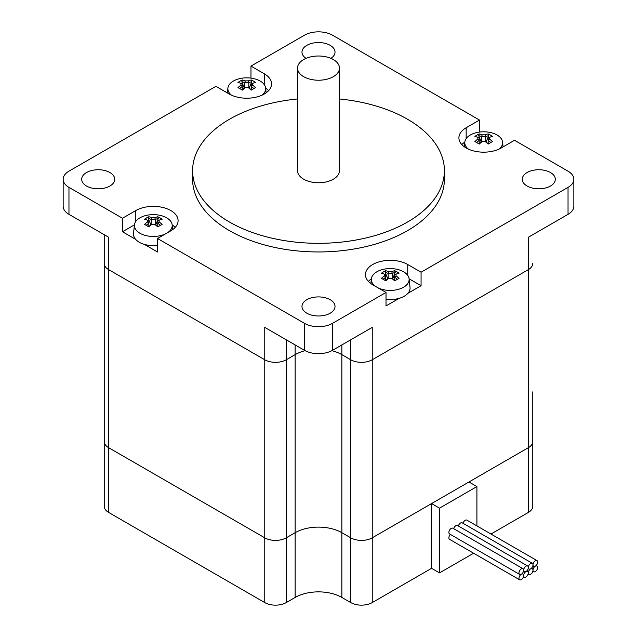<?xml version="1.0" encoding="UTF-8"?>
<svg xmlns="http://www.w3.org/2000/svg" width="637" height="637" viewBox="0 0 637 637"><rect width="100%" height="100%" fill="white"/><g stroke="black" fill="none" stroke-linecap="round" stroke-linejoin="round"><path stroke-width="0.96" d="M134.447 224.829L122.471 231.749L122.471 218.26L68.963 187.366A19.827 11.45 180 0 1 63.159 179.268A19.827 11.45 180 0 1 68.963 171.178L215.927 86.329L229.248 94.021A24.779 14.309 180 0 0 256.257 97.119A24.779 14.309 180 0 0 271.553 83.901A24.779 14.309 180 0 0 264.291 73.781L264.291 84.665M250.978 78.12L250.978 66.097L304.478 35.202A19.827 11.45 180 0 1 332.522 35.202L479.486 120.051L479.486 132.074M479.486 120.051L466.165 127.742A24.779 14.309 180 0 0 458.911 137.855A24.779 14.309 180 0 0 474.207 151.08A24.779 14.309 180 0 0 501.215 147.975L514.529 140.283L568.037 171.178A19.827 11.45 180 0 1 573.841 179.268A19.827 11.45 180 0 1 568.037 187.366L568.037 214.343L528.32 237.275L528.32 269.65A15.2 8.775 0 0 0 532.771 263.447A15.2 8.775 180 0 1 528.32 269.65L372.239 359.762A15.2 8.775 180 0 1 350.74 359.762A15.2 8.775 0 0 0 372.239 359.762L528.32 269.65L528.32 447.715A15.2 8.775 0 0 0 532.771 441.513A15.2 8.775 180 0 1 528.32 447.715L528.32 512.466A15.2 8.775 0 0 0 532.771 506.264L532.771 391.874M350.74 339.8L350.74 359.762L341.862 354.634A33.044 19.078 0 0 0 331.869 350.676A33.044 19.078 180 0 1 341.862 354.634L350.74 359.762L350.74 537.827A15.2 8.775 0 0 0 372.239 537.827L528.32 447.715L468.967 481.978L476.914 486.564L476.914 525.923M305.131 350.676A33.044 19.078 0 0 0 295.138 354.634L286.26 359.762A15.2 8.775 180 0 1 264.761 359.762A15.2 8.775 0 0 0 286.26 359.762L295.138 354.634A33.044 19.078 180 0 1 305.131 350.676M399.168 298.347L386.022 305.935L386.022 292.447L332.522 323.341A19.827 11.45 180 0 1 304.478 323.341L304.478 350.318L264.761 327.386L264.761 359.762L108.68 269.65L264.761 359.762L264.761 537.827A15.2 8.775 0 0 0 286.26 537.827A15.2 8.775 180 0 1 264.761 537.827L264.761 602.578A15.2 8.775 0 0 0 286.26 602.578L286.26 537.827L295.138 532.699L286.26 537.827L286.26 339.8M104.229 234.711L104.229 263.447A15.2 8.775 0 0 0 108.68 269.65A15.2 8.775 180 0 1 104.229 263.447L104.229 441.513A15.2 8.775 0 0 0 108.68 447.715L264.761 537.827L108.68 447.715A15.2 8.775 180 0 1 104.229 441.513L104.229 506.264A15.2 8.775 0 0 0 108.68 512.466L264.761 602.578M568.037 187.366L421.073 272.214L421.073 285.702L407.927 293.291M372.239 602.578L431.583 568.315L431.583 503.564L372.239 537.827A15.2 8.775 180 0 1 350.74 537.827L350.74 602.578A15.2 8.775 0 0 0 372.239 602.578L372.239 327.386L332.522 350.318L332.522 323.341M63.159 179.268L63.159 206.253A19.827 11.45 0 0 0 68.963 214.343L68.963 187.366M108.68 512.466L108.68 237.275L68.963 214.343M568.037 214.343A19.827 11.45 0 0 0 573.841 206.253L573.841 179.268M304.478 350.318A19.827 11.45 0 0 0 332.522 350.318M464.819 142.075A24.779 14.309 0 0 0 461.833 144.607M421.073 285.702L409.089 278.791M386.022 292.447L372.709 284.763A24.779 14.309 180 0 1 365.447 274.643A24.779 14.309 180 0 1 380.743 261.425A24.779 14.309 180 0 1 407.752 264.522L421.073 272.214M371.363 278.855A24.779 14.309 0 0 0 368.377 281.387M122.471 218.26L135.785 210.568A24.779 14.309 180 0 1 162.793 207.463A24.779 14.309 180 0 1 178.089 220.681A24.779 14.309 180 0 1 170.835 230.801L157.514 238.493L157.514 251.981L144.368 244.393M175.167 227.433A24.779 14.309 0 0 0 172.181 224.901M135.617 239.337L122.471 231.749M250.978 66.097L264.291 73.781M304.478 323.341L157.514 238.493M86.536 186.02A16.522 9.539 180 0 1 81.695 179.268A16.522 9.539 180 0 1 98.217 169.737A16.522 9.539 180 0 1 114.74 179.276A16.522 9.539 180 0 1 109.898 186.02A16.522 9.539 180 0 1 86.536 186.02M306.819 313.197A16.522 9.539 180 0 1 301.978 306.453A16.522 9.539 180 0 1 312.178 297.638A16.522 9.539 180 0 1 330.181 299.709A16.522 9.539 180 0 1 335.022 306.453A16.522 9.539 180 0 1 324.822 315.267A16.522 9.539 180 0 1 306.819 313.197M306.055 58.365A16.522 9.539 180 0 1 301.978 52.091A16.522 9.539 180 0 1 318.5 42.552A16.522 9.539 180 0 1 335.022 52.091A16.522 9.539 180 0 1 330.945 58.365M527.102 186.02A16.522 9.539 180 0 1 522.26 179.268A16.522 9.539 180 0 1 527.102 172.523A16.522 9.539 180 0 1 545.105 170.461A16.522 9.539 180 0 1 555.305 179.276A16.522 9.539 180 0 1 545.105 188.082A16.522 9.539 180 0 1 527.102 186.02M339.481 98.974A125.895 72.682 180 0 1 444.395 170.636L444.395 179.268A125.895 72.682 180 0 1 366.681 246.423A125.895 72.682 180 0 1 229.479 230.666A125.895 72.682 180 0 1 192.605 179.268L192.605 170.636A125.895 72.682 180 0 1 297.519 98.974M268.623 90.645A24.779 14.309 0 0 0 265.637 88.113M444.395 170.636A125.895 72.682 180 0 1 366.681 237.792A125.895 72.682 180 0 1 229.479 222.034A125.895 72.682 180 0 1 192.605 170.636M297.519 68.119L297.519 170.636A20.981 12.111 0 0 0 303.666 179.204A20.981 12.111 0 0 0 326.526 181.832A20.981 12.111 0 0 0 339.481 170.636L339.481 68.119A20.981 12.111 0 0 0 318.5 56A20.981 12.111 0 0 0 297.519 68.119A20.981 12.111 0 0 0 303.666 76.679A20.981 12.111 0 0 0 326.526 79.306A20.981 12.111 0 0 0 339.481 68.119M350.74 537.827L341.862 532.699A33.044 19.078 0 0 0 295.138 532.699A33.044 19.078 180 0 1 341.862 532.699L350.74 537.827M490.968 534.037L528.32 512.466M431.583 568.315L439.53 572.902L473.609 553.227M350.74 602.578L341.862 597.45A33.044 19.078 0 0 0 295.138 597.45L286.26 602.578M476.914 486.564L439.53 508.151L439.53 572.902M439.53 508.151L431.583 503.564M528.32 567.503A3.304 1.911 120 0 0 529.005 569.016A3.304 1.911 120 0 0 530.653 568.857A3.304 1.911 120 0 0 532.994 564.812A3.304 1.911 120 0 0 533.671 566.325A3.304 1.911 120 0 0 535.327 566.158A3.304 1.911 120 0 0 537.485 563.243A3.304 1.911 120 0 0 536.975 560.6A3.304 1.911 120 0 0 534.435 561.484A3.304 1.911 120 0 0 532.994 564.812A3.304 1.911 120 0 0 532.309 563.299A3.304 1.911 120 0 0 529.761 564.183A3.304 1.911 120 0 0 528.32 567.503A3.304 1.911 120 0 0 527.635 565.99A3.304 1.911 120 0 0 525.087 566.882A3.304 1.911 120 0 0 523.646 570.203A3.304 1.911 120 0 0 524.331 571.715A3.304 1.911 120 0 0 525.979 571.556A3.304 1.911 120 0 0 528.32 567.503M532.309 563.299L462.207 522.826A3.304 1.911 120 0 0 458.369 526.003M527.635 565.99L457.541 525.525A3.304 1.911 120 0 0 453.695 528.702M523.646 570.203A3.304 1.911 120 0 0 522.961 568.69A3.304 1.911 120 0 0 519.657 570.601A3.304 1.911 120 0 0 519.657 574.415A3.304 1.911 120 0 0 521.305 574.248A3.304 1.911 120 0 0 523.646 570.203M522.961 568.69L452.867 528.224A3.304 1.911 120 0 0 449.563 530.127A3.304 1.911 120 0 0 449.563 533.949L519.657 574.415M536.975 560.6L466.881 520.126A3.304 1.911 120 0 0 463.043 523.311M532.994 570.203A3.304 1.911 120 0 0 532.309 568.69A3.304 1.911 120 0 0 530.653 568.857A3.304 1.911 120 0 0 528.32 572.902A3.304 1.911 120 0 0 527.635 571.389A3.304 1.911 120 0 0 525.979 571.556A3.304 1.911 120 0 0 523.646 575.601A3.304 1.911 120 0 0 524.331 577.114A3.304 1.911 120 0 0 526.871 576.23A3.304 1.911 120 0 0 528.32 572.902A3.304 1.911 120 0 0 529.005 574.415A3.304 1.911 120 0 0 531.545 573.531A3.304 1.911 120 0 0 532.994 570.203A3.304 1.911 120 0 0 533.671 571.715A3.304 1.911 120 0 0 536.975 569.812A3.304 1.911 120 0 0 536.975 565.99A3.304 1.911 120 0 0 535.327 566.158A3.304 1.911 120 0 0 532.994 570.203M523.646 575.601A3.304 1.911 120 0 0 522.961 574.088A3.304 1.911 120 0 0 521.305 574.248A3.304 1.911 120 0 0 519.147 577.162A3.304 1.911 120 0 0 519.657 579.813A3.304 1.911 120 0 0 522.205 578.922A3.304 1.911 120 0 0 523.646 575.601M450.391 534.427A3.304 1.911 120 0 0 449.563 539.34L519.657 579.813M147.481 220.179L147.481 221.899A32.272 18.632 120 0 0 144.519 224.399A31.579 6.681 38.8 0 1 148.859 226.899A32.272 18.632 -60 0 1 151.821 224.407A31.89 26.037 0 0 1 154.799 224.407A32.272 18.632 60 0 1 157.761 226.899A31.579 6.681 -38.8 0 1 162.101 224.399A32.272 18.632 -120 0 0 159.139 221.899L159.139 220.179A32.272 18.632 -60 0 1 162.101 219.263A31.579 24.907 -84.9 0 0 157.761 216.755A32.272 18.632 120 0 0 154.799 217.671A31.89 26.037 180 0 0 151.821 217.671L151.256 219.415A31.006 17.9 60 0 0 148.357 218.499L148.859 216.755A31.579 24.907 84.9 0 0 144.519 219.263A32.272 18.632 60 0 1 147.481 220.179L148.827 220.816L148.827 226.581M147.481 221.899L148.827 223.189A31.006 17.9 -60 0 0 146.239 225.339M151.821 224.407L151.256 224.59A31.006 17.9 120 0 0 148.628 226.756M151.256 224.59L151.24 219.423A30.743 25.098 0 0 1 155.364 219.415L155.38 219.423A31.006 17.9 -60 0 1 158.263 218.499L157.761 216.755M154.799 224.407L155.38 224.598L155.38 219.423M157.992 226.756A31.006 17.9 -120 0 0 155.38 224.598M159.139 221.899L157.793 223.189A31.006 17.9 60 0 1 160.381 225.339M157.793 226.581L157.793 220.816L159.139 220.179M154.799 217.671L155.364 219.415M151.821 217.671A32.272 18.632 -120 0 0 148.859 216.755M148.357 218.499L150.842 224.901M165.509 233.875A18.903 10.909 180 0 1 136.445 230.467A18.903 10.909 180 0 1 134.447 224.869A18.903 10.909 180 0 1 150.085 214.788A18.903 10.909 180 0 1 156.535 214.788A18.903 10.909 180 0 1 166.671 217.822A18.903 10.909 180 0 1 172.173 224.869A18.903 10.909 180 0 1 167.746 232.585M155.778 224.901L158.263 218.499M157.514 245.356A19.827 11.45 180 0 1 133.523 233.468L134.447 224.869M388.737 278.361A31.89 26.037 0 0 1 391.723 278.361A32.272 18.632 60 0 1 394.677 280.861A31.579 6.681 -38.8 0 1 399.017 278.353A32.272 18.632 -120 0 0 396.063 275.853L396.063 274.133A32.272 18.632 -60 0 1 399.017 273.217A31.579 24.907 -84.9 0 0 394.677 270.709A32.272 18.632 120 0 0 391.723 271.625A31.89 26.037 180 0 0 388.737 271.625L388.164 273.384A31.006 17.9 60 0 0 385.281 272.453L385.783 270.709A31.579 24.907 84.9 0 0 381.444 273.217A32.272 18.632 60 0 1 384.398 274.133L385.743 274.778L385.743 277.143L384.398 275.853A32.272 18.632 120 0 0 381.444 278.353A31.579 6.681 38.8 0 1 385.783 280.861A32.272 18.632 -60 0 1 388.737 278.361L388.18 278.552A31.006 17.9 120 0 0 385.544 280.718M384.398 274.133L384.398 275.853M383.156 279.301A31.006 17.9 -60 0 1 385.743 277.167L385.743 277.143M385.743 277.167L385.743 280.535M388.18 278.552L388.164 273.384M391.723 278.361L392.296 278.56L392.296 273.384A31.006 17.9 -60 0 1 395.179 272.453L394.677 270.709M394.916 280.718A31.006 17.9 -120 0 0 392.296 278.56M396.063 275.853L394.717 277.167A31.006 17.9 60 0 1 397.305 279.301M396.063 274.133L394.717 274.778L394.717 277.143M394.717 280.535L394.717 277.167M391.723 271.625L392.296 273.384M388.18 273.369A30.743 25.098 0 0 1 392.281 273.369M388.737 271.625A32.272 18.632 -120 0 0 385.783 270.709M385.281 272.453L387.766 278.863M375.79 286.546A18.903 10.909 180 0 1 373.37 284.428A18.903 10.909 180 0 1 371.363 278.823A18.903 10.909 180 0 1 387.009 268.75A18.903 10.909 180 0 1 393.451 268.75A18.903 10.909 180 0 1 403.595 271.784A18.903 10.909 180 0 1 409.097 278.823A18.903 10.909 180 0 1 398.714 289.254A18.903 10.909 180 0 1 378.028 287.836M392.695 278.863L395.179 272.453M409.097 278.823L410.021 287.422A19.827 11.45 180 0 1 386.022 299.318M245.277 87.619A31.89 26.037 0 0 1 248.263 87.619A32.272 18.632 60 0 1 251.217 90.12A31.579 6.681 -38.8 0 1 255.556 87.611A32.272 18.632 -120 0 0 252.602 85.111L252.602 83.391A32.272 18.632 -60 0 1 255.556 82.476A31.579 24.907 -84.9 0 0 251.217 79.967A32.272 18.632 120 0 0 248.263 80.883A31.89 26.037 180 0 0 245.277 80.883L244.704 82.643A31.006 17.9 60 0 0 241.821 81.711L242.323 79.967A31.579 24.907 84.9 0 0 237.983 82.476A32.272 18.632 60 0 1 240.937 83.391L242.283 84.036L242.283 86.401L240.937 85.111A32.272 18.632 120 0 0 237.983 87.611A31.579 6.681 38.8 0 1 242.323 90.12A32.272 18.632 -60 0 1 245.277 87.619L244.704 87.818A31.006 17.9 120 0 0 242.084 89.976M240.937 83.391L240.937 85.111M239.695 88.559A31.006 17.9 -60 0 1 242.283 86.425L242.283 86.401M242.283 86.425L242.283 89.793M248.263 87.619L248.836 87.818L248.836 82.643A31.006 17.9 -60 0 1 251.719 81.711L251.217 79.967M251.456 89.976A31.006 17.9 -120 0 0 248.836 87.818M252.602 85.111L251.257 86.425A31.006 17.9 60 0 1 253.845 88.559M252.602 83.391L251.257 84.036L251.257 86.401M251.257 89.793L251.257 86.425M248.263 80.883L248.836 82.643M244.719 82.627A30.743 25.098 0 0 1 248.82 82.627M245.277 80.883A32.272 18.632 -120 0 0 242.323 79.967M244.704 82.643L244.704 87.818M241.821 81.711L244.305 88.121M231.446 95.144A18.903 10.909 180 0 1 229.909 93.687A18.903 10.909 180 0 1 227.903 88.081A18.903 10.909 180 0 1 243.549 78.001A18.903 10.909 180 0 1 249.991 78.001A18.903 10.909 180 0 1 260.135 81.042A18.903 10.909 180 0 1 265.637 88.081A18.903 10.909 180 0 1 262.094 95.144M249.234 88.121L251.719 81.711M477.861 137.353L477.861 139.073A32.272 18.632 120 0 0 474.899 141.573A31.579 6.681 38.8 0 1 479.239 144.073A32.272 18.632 -60 0 1 482.201 141.581A31.89 26.037 0 0 1 485.179 141.581A32.272 18.632 60 0 1 488.141 144.073A31.579 6.681 -38.8 0 1 492.481 141.573A32.272 18.632 -120 0 0 489.519 139.073L489.519 137.353A32.272 18.632 -60 0 1 492.481 136.437A31.579 24.907 -84.9 0 0 488.141 133.929A32.272 18.632 120 0 0 485.179 134.845A31.89 26.037 180 0 0 482.201 134.845L481.62 136.597A31.006 17.9 60 0 0 478.737 135.673L479.239 133.929A31.579 24.907 84.9 0 0 474.899 136.437A32.272 18.632 60 0 1 477.861 137.353L479.207 137.99L479.207 143.755M477.861 139.073L479.207 140.363A31.006 17.9 -60 0 0 476.619 142.513M482.201 141.581L481.62 141.772A31.006 17.9 120 0 0 479.008 143.93M485.179 141.581L485.744 141.764L485.76 136.597A31.006 17.9 -60 0 1 488.643 135.673L488.141 133.929M488.372 143.93A31.006 17.9 -120 0 0 485.76 141.772M489.519 139.073L488.173 140.363A31.006 17.9 60 0 1 490.761 142.513M488.173 143.755L488.173 137.99L489.519 137.353M485.179 134.845L485.76 136.597A30.743 25.098 0 0 0 481.636 136.589M482.201 134.845A32.272 18.632 -120 0 0 479.239 133.929M481.62 136.597L481.62 141.772M478.737 135.673L481.222 142.075M468.37 149.106A18.903 10.909 180 0 1 466.825 147.641A18.903 10.909 180 0 1 464.827 142.043A18.903 10.909 180 0 1 480.465 131.963A18.903 10.909 180 0 1 486.915 131.963A18.903 10.909 180 0 1 497.051 134.996A18.903 10.909 180 0 1 502.553 142.043A18.903 10.909 180 0 1 499.01 149.106M486.158 142.075L488.643 135.673M528.32 257.244L528.32 237.275M295.138 597.45L295.138 344.928M108.68 237.275L108.68 257.244M341.862 597.45L341.862 344.928M466.165 127.742L466.165 138.627M407.752 264.522L407.752 275.407M135.785 210.568L135.785 221.453M529.005 569.016L528.169 568.538M533.671 566.325L532.843 565.839M524.331 571.715L523.495 571.238M532.309 568.69L531.473 568.212M527.635 571.389L526.799 570.911M529.005 574.415L528.169 573.937M536.975 565.99L536.147 565.513M533.671 571.715L532.843 571.238M524.331 577.114L523.495 576.628M522.961 574.088L522.125 573.611M156.535 214.788A32.415 32.415 0 0 0 150.085 214.788M172.173 224.869L172.683 229.607M393.451 268.75A32.415 32.415 0 0 0 387.009 268.75M371.363 278.823L370.853 283.569M249.991 78.001A32.415 32.415 0 0 0 243.549 78.001M227.903 88.081L227.385 92.938M265.637 88.081L266.147 92.819M486.915 131.963A32.415 32.415 0 0 0 480.465 131.963M464.827 142.043L464.317 146.781M502.553 142.043L503.079 146.9"/></g></svg>
